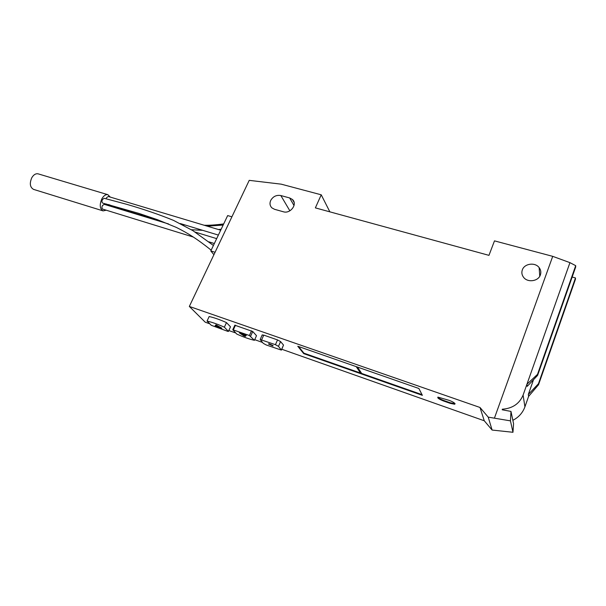 <?xml version="1.0" encoding="UTF-8"?>
<svg xmlns="http://www.w3.org/2000/svg" width="606" height="606" viewBox="0 0 606 606"><rect width="100%" height="100%" fill="white"/><g stroke="black" fill="none" stroke-linecap="round" stroke-linejoin="round"><path stroke-width="0.91" d="M211.183 250.164C196.586 238.506 187.686 233.09 176.331 227.417L157.552 219.72L138.948 213.418L102.899 203.154C101.838 202.616 101.679 201.419 102.414 199.556L104.164 198.283L126.707 204.313C143.902 209.312 159.507 214.66 173.513 220.379L192.867 230.636L213.418 245.475M106.065 204.881L106.345 203.987M106.262 210.206L103.103 210.888L33.572 189.39C29.989 187.33 29.391 183.451 31.777 177.747C33.633 174.672 35.754 173.377 38.148 173.854L107.906 194.7L110.247 197.079M103.103 210.888C99.816 208.888 99.384 204.896 101.808 198.927C103.641 195.693 105.679 194.284 107.906 194.7M106.126 198.745L106.489 197.745L108.292 196.495L220.698 230.204M193.284 237.037L102.785 209.138C101.808 208.54 101.679 207.358 102.399 205.593L104.232 204.328L168.619 223.978M231.909 216.812L227.667 215.577L210.805 250.952L213.91 254.694M215.062 252.278L210.805 250.952M246.263 335.451L239.34 332.861L243.786 335.838L245.324 336.368L246.263 335.451M221.887 328.21L215.956 324.846L215.138 325.717L221.887 328.21M268.519 344.026L273.048 345.981L268.519 344.026M268.844 343.67L272.965 345.511M455.076 403.748C454.364 402.702 452.318 401.551 448.94 400.293L438.002 397.127C437.077 397.869 438.986 399.187 443.728 401.066L450.235 403.354L454.682 404.247L455.076 403.748M270.693 200.472C269.488 203.374 269.897 205.843 271.905 207.881L274.503 209.29L283.313 211.759C290.41 214.145 297.864 204.048 292.418 199.472L289.645 197.942L280.843 195.549C276.419 194.806 273.033 196.45 270.693 200.472M540.378 274.912C541.249 272.299 540.84 269.867 539.151 267.617C535.098 262.012 524.349 263.527 522.319 269.928C521.418 272.617 521.857 275.109 523.652 277.412C527.743 282.866 538.401 281.305 540.378 274.912M533.522 379.704L528.334 394.438L538.439 383.765L538.529 384.742L528.599 396.392L524.925 406.846C522.69 412.845 518.668 417.329 512.858 420.306M528.334 394.438L528.599 396.392M538.439 383.765L575.48 277.949L575.458 279.222L538.529 384.742M422.367 395.339L418.875 388.484L356.707 366.804L361.494 373.947L422.367 395.339M297.766 346.246L303.712 353.631L361.002 373.773L356.199 366.622L297.766 346.246M226.477 322.589C219.713 319.574 213.941 317.559 209.168 316.544L207.047 321.082L211.259 325.286L227.879 331.391L228.417 331.361L224.364 327.179L226.477 322.589L230.492 326.816L228.462 331.421M575.7 265.663L537.499 374.364L537.598 375.402L575.677 267.011L575.7 265.663L569.943 262.648L552.717 256.346L494.488 240.87L488.959 255.353L315.37 207.881L321.225 194.806L281.199 184.163L249.225 180.353L189.337 306.439L205.237 322.203L209.782 323.809M215.145 325.702L216.524 326.195M228.856 330.55L235.719 332.974M254.709 339.678L262.413 342.405M281.79 349.245L484.27 420.776L492.11 430.055L512.971 432.283L510.449 420.867L488.216 417.133L492.11 430.055M189.337 306.439L479.997 407.474L484.27 420.776M281.517 349.867L283.51 345.064L280.578 341.587L277.533 339.921L263.754 335.11L262.156 335.065M254.429 340.314L249.414 335.519L232.787 329.747L236.764 334.065C243.468 337.065 249.354 339.148 254.429 340.314L256.497 335.686L252.732 331.505L234.855 325.217M537.499 374.364L526.925 384.265L527.212 386.355L537.598 375.402M575.48 277.949L572.155 277.04M569.943 262.648L523.084 395.127C519.41 403.785 512.479 408.482 502.276 409.209L502.238 409.8L510.979 411.413L513.562 423.655L512.971 432.283M510.979 411.413L510.449 420.867M502.276 409.209L502.427 409.83M479.997 407.474L488.216 417.133M321.225 194.806L329.861 211.842M263.262 343.344L266.261 344.981L281.411 350.116L278.487 346.344L275.435 344.678L260.163 339.519L263.262 343.344M224.364 327.179C217.584 324.157 211.812 322.127 207.047 321.082M240.529 333.202L243.998 335.376L243.786 335.838L245.278 336.398L246.187 335.383M437.85 397.165C438.653 398.21 440.683 399.339 443.925 400.551L450.432 402.831L455.038 403.679M298.591 346.534L303.917 353.162L360.509 373.038M303.917 353.162L303.712 353.631M357.411 367.047L361.699 373.455L422.003 394.635M361.699 373.455L361.494 373.947M215.418 325.407L220.887 327.558M243.998 335.376L245.528 335.913M223.144 225.061L207.275 226.174M185.178 225.023L182.504 224.667M156.636 219.387C136.948 214.183 120.935 209.237 108.588 204.563M523.084 395.127L524.925 406.846M552.717 256.346L494.481 417.981M281.449 349.776L283.51 345.064M278.487 346.344L280.578 341.587M275.435 344.678L277.533 339.921M261.648 339.83L263.754 335.11M228.417 331.361L230.492 326.816M233.348 329.861L235.461 325.233M250.634 336.178L252.732 331.505M249.414 335.519L251.52 330.838M289.857 210.812L280.843 195.549M294.031 205.563L289.645 197.942M443.925 400.551L443.728 401.066M450.432 402.831L450.235 403.354M216.6 326.043L216.387 326.49M221.16 229.22L218.501 229.545M202.669 230.325L191.413 229.735M180.293 223.546L218.372 235.083M208.881 241.839L214.342 243.529M195.079 232.053L216.675 238.635M223.675 223.955C215.365 224.977 208.873 225.417 204.199 225.258M539.757 276.245L539.151 267.617M260.163 339.519L262.262 334.815M232.787 329.747L234.901 325.119M294.107 202.419L292.418 199.472M454.879 403.717L454.682 404.247M245.491 335.936L245.278 336.398"/></g></svg>
